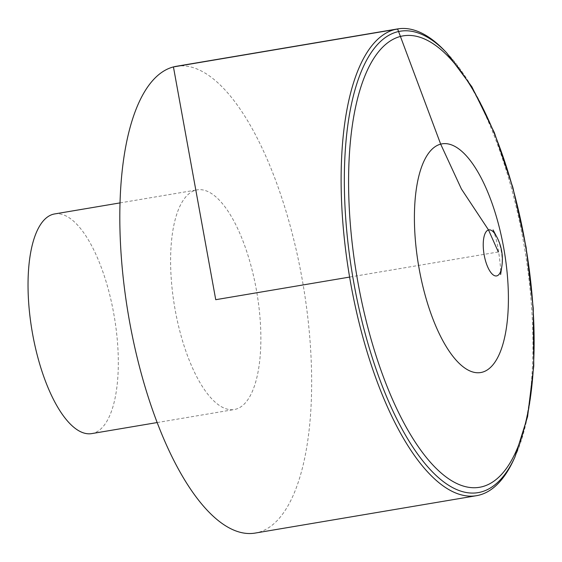 <?xml version="1.0" encoding="UTF-8"?>
<svg xmlns="http://www.w3.org/2000/svg" width="562" height="562" viewBox="0 0 562 562"><rect width="100%" height="100%" fill="white"/><g stroke="black" fill="none" stroke-linecap="round" stroke-linejoin="round"><path stroke-width="0.42" stroke-dasharray="2.81 2.11" d="M176.313 66.302A236.693 88.67 -99.6 0 1 303.164 284.92A236.693 88.67 -99.6 0 1 255.162 533.078M444.577 50.643A236.693 88.67 -99.6 0 1 524.465 247.54A236.693 88.67 -99.6 0 1 513.689 459.751M195.829 190.153A111.388 41.728 -99.6 0 1 197.185 189.865A111.388 41.728 -99.6 0 1 256.876 292.739A111.388 41.728 -99.6 0 1 234.291 409.522A111.388 41.728 -99.6 0 1 174.908 308.461A111.388 41.728 -99.6 0 1 195.829 190.153M54.619 213.946A111.388 41.728 -99.6 0 1 114.318 316.82A111.388 41.728 -99.6 0 1 91.725 433.604M498.318 251.959L349.606 277.08M514.904 457.103A233.954 87.637 80.4 0 0 525.554 247.357A233.954 87.637 80.4 0 0 446.593 52.744M496.106 235.717A23.351 8.746 -99.6 0 1 501.564 268.018M157.149 422.554L234.291 409.522M120.043 202.896L197.185 189.865M493.085 229.907L494.553 234.129C499.098 245.594 501.634 277.143 500.623 274.502"/><path stroke-width="0.84" d="M479.337 495.08A236.693 88.67 -99.6 0 1 476.464 495.698A236.693 88.67 -99.6 0 1 350.274 280.944A236.693 88.67 -99.6 0 1 394.735 29.54A236.693 88.67 -99.6 0 1 397.615 28.922A236.693 88.67 -99.6 0 1 444.577 50.643L446.593 52.744A233.954 87.637 80.4 0 0 346.03 222.531A233.954 87.637 80.4 0 0 480.953 492.024A233.954 87.637 80.4 0 0 514.904 457.103L513.689 459.751A236.693 88.67 -99.6 0 1 479.337 495.08M476.464 495.698L255.162 533.078A236.693 88.67 -99.6 0 1 128.972 318.324A236.693 88.67 -99.6 0 1 173.433 66.92A236.693 88.67 -99.6 0 1 176.313 66.302L397.615 28.922M157.149 422.554L91.725 433.604A111.388 41.728 -99.6 0 1 32.343 332.542A111.388 41.728 -99.6 0 1 53.264 214.234A111.388 41.728 -99.6 0 1 54.619 213.946L120.043 202.896M349.606 277.08L215.738 299.694L173.433 66.92L397.65 29.048L440.678 144.139L461.409 188.987L488.519 229.949L498.318 251.959M482.245 486.706A228.917 85.754 -99.6 0 1 348.784 167.869A228.917 85.754 -99.6 0 1 492.972 130.18A228.917 85.754 -99.6 0 1 482.245 486.706M500.623 274.502L501.564 268.018A23.351 8.746 -99.6 0 1 493.176 274.881A23.351 8.746 -99.6 0 1 484.198 255.127A23.351 8.746 -99.6 0 1 488.519 229.949A23.351 8.746 -99.6 0 1 496.106 235.717L493.085 229.907M440.678 144.139A115.976 43.443 -99.6 0 1 503.58 247.168A115.976 43.443 -99.6 0 1 482.133 372.241A115.976 43.443 -99.6 0 1 419.231 269.219A115.976 43.443 -99.6 0 1 440.678 144.139M514.904 457.103L527.592 416.639L533.774 365.96L533.247 308.208L526.095 247.273L512.832 187.364L494.363 132.639L471.876 86.794L446.593 52.744M501.564 268.018A47.341 47.341 0 0 0 496.106 235.717"/></g></svg>

